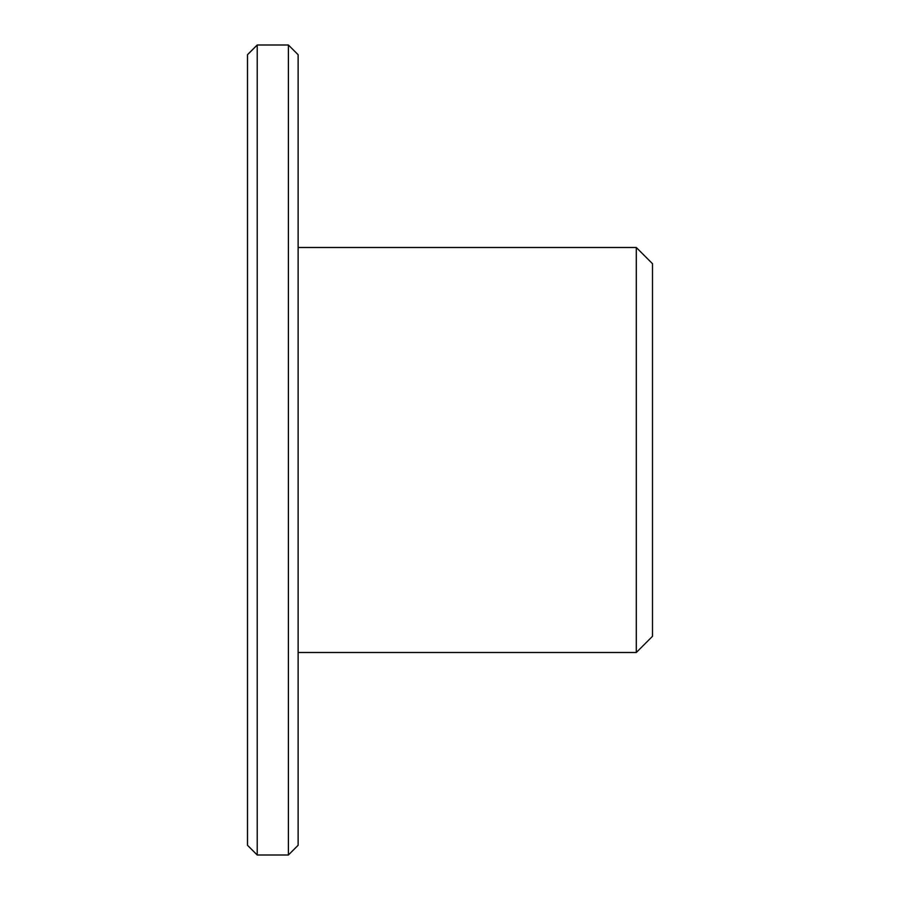 <?xml version="1.0" encoding="UTF-8"?>
<svg xmlns="http://www.w3.org/2000/svg" width="900" height="900" viewBox="0 0 900 900"><rect width="100%" height="100%" fill="white"/><g stroke="black" fill="none" stroke-linecap="round" stroke-linejoin="round"><path stroke-width="1.35" d="M298.125 652.5L636.3 652.5L636.3 247.5L298.125 247.5M636.3 652.5L652.5 636.3L652.5 263.7L636.3 247.5M288.405 855L298.125 845.28L298.125 54.72L288.405 45L257.22 45L257.22 855L288.405 855L288.405 45M257.22 855L247.5 845.28L247.5 54.72L257.22 45"/></g></svg>
